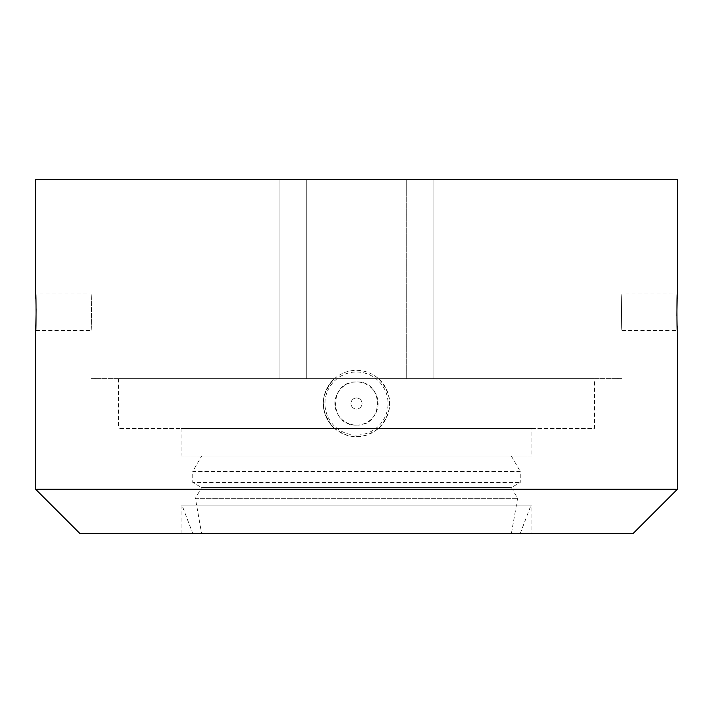 <?xml version="1.0" encoding="UTF-8"?>
<svg xmlns="http://www.w3.org/2000/svg" width="713" height="713" viewBox="0 0 713 713"><rect width="100%" height="100%" fill="white"/><g stroke="black" fill="none" stroke-linecap="round" stroke-linejoin="round"><path stroke-width="0.53" stroke-dasharray="3.56 2.67" d="M531.862 533.52L181.138 533.52L531.862 533.52L531.862 505.865L181.138 505.865L181.138 533.52M79.909 533.52L633.091 533.52M182.243 505.865L530.757 505.865L182.243 505.865L192.76 533.52L520.24 533.52L192.76 533.52M181.138 505.865L531.862 505.865M35.65 489.27L677.35 489.27M520.24 533.52L530.757 505.865M35.65 179.48L677.35 179.48M677.1 299.095L677.083 299.558M676.851 315.743L677.127 326.126M35.9 325.395L35.917 324.932M36.149 308.747L35.873 298.364M333.72 427.657C348.898 439.645 364.093 439.645 379.28 427.657C393.05 411.57 393.05 395.474 379.28 379.387C372.881 373.478 365.279 370.457 356.5 370.332C347.748 370.448 340.154 373.46 333.72 379.387C319.95 395.457 319.95 411.553 333.72 427.657A33.19 33.19 0 0 1 356.5 370.332A33.19 33.19 0 0 1 379.28 427.657A33.19 33.19 0 0 1 333.72 427.657A33.19 33.19 0 0 1 333.72 379.387M201.61 533.52L511.39 533.52L201.61 533.52L195.398 498.325L517.602 498.325L195.398 498.325L201.61 487.576L511.39 487.576L517.602 498.325L511.39 533.52M622.03 179.48L433.95 179.48L622.03 179.48L622.03 293.988C621.353 292.865 621.344 331.625 622.03 330.502C621.353 331.634 621.344 292.883 622.03 293.988L677.35 293.988M622.03 378.63L433.95 378.63L622.03 378.63L622.03 330.502L677.35 330.502M406.285 179.48L306.715 179.48L406.285 179.48L406.285 378.63L433.95 378.63L433.95 179.48L433.95 378.63L433.95 179.48L433.95 378.63L406.285 378.63L406.285 179.48M279.05 179.48L90.97 179.48L279.05 179.48L279.05 378.63L406.285 378.63L306.715 378.63L306.715 179.48L306.715 378.63L279.05 378.63L279.05 179.48M90.97 378.63L279.05 378.63L90.97 378.63L90.97 330.502C91.647 331.625 91.656 292.865 90.97 293.988C91.647 292.856 91.656 331.607 90.97 330.502L35.65 330.502M90.97 179.48L90.97 293.988L35.65 293.988M511.39 487.576L201.61 487.576L192.76 482.469L520.24 482.469L192.76 482.469L192.76 471.409L520.24 471.409L520.24 482.469L511.39 487.576M594.375 378.63L118.625 378.63L594.375 378.63L594.375 428.415L118.625 428.415L594.375 428.415M356.5 409.057A5.535 5.535 0 0 1 350.965 403.522A5.535 5.535 0 0 1 356.5 397.988A5.535 5.535 0 0 1 362.035 403.522A5.535 5.535 0 0 1 356.5 409.057A5.535 5.535 0 0 1 350.965 403.522A5.535 5.535 0 0 1 356.5 397.988A5.535 5.535 0 0 1 362.035 403.522A5.535 5.535 0 0 1 356.5 409.057M118.625 378.63L118.625 428.415M356.5 425.1C328.711 426.436 328.622 380.644 356.5 381.945C384.325 380.608 384.343 426.427 356.5 425.1A21.577 21.577 0 0 1 334.923 403.522A21.577 21.577 0 0 1 356.5 381.945A21.577 21.577 0 0 1 378.077 403.522A21.577 21.577 0 0 1 356.5 425.1M520.24 471.409L192.76 471.409L201.61 456.07L511.39 456.07L520.24 471.409M531.862 428.415L181.138 428.415L531.862 428.415L531.862 456.07L181.138 456.07L531.862 456.07M511.39 456.07L201.61 456.07M181.138 428.415L181.138 456.07M379.28 379.387A33.19 33.19 0 0 1 379.28 427.657M356.5 435.055A31.532 31.532 0 0 1 324.968 403.522A31.532 31.532 0 0 1 356.5 371.99A31.532 31.532 0 0 1 388.032 403.522A31.532 31.532 0 0 1 356.5 435.055"/><path stroke-width="1.07" d="M633.091 533.52L79.909 533.52L35.65 489.27L677.35 489.27L633.091 533.52M677.127 326.126L677.35 330.502C676.789 331.634 676.78 292.883 677.35 293.988L677.35 179.48L35.65 179.48L35.65 293.988C36.211 292.856 36.22 331.607 35.65 330.502L35.65 489.27M677.35 330.502L677.35 489.27M677.35 293.988L677.1 299.095M677.083 299.558L676.851 315.743M35.65 330.502L35.9 325.395M35.917 324.932L36.149 308.747M35.873 298.364L35.65 293.988"/></g></svg>
